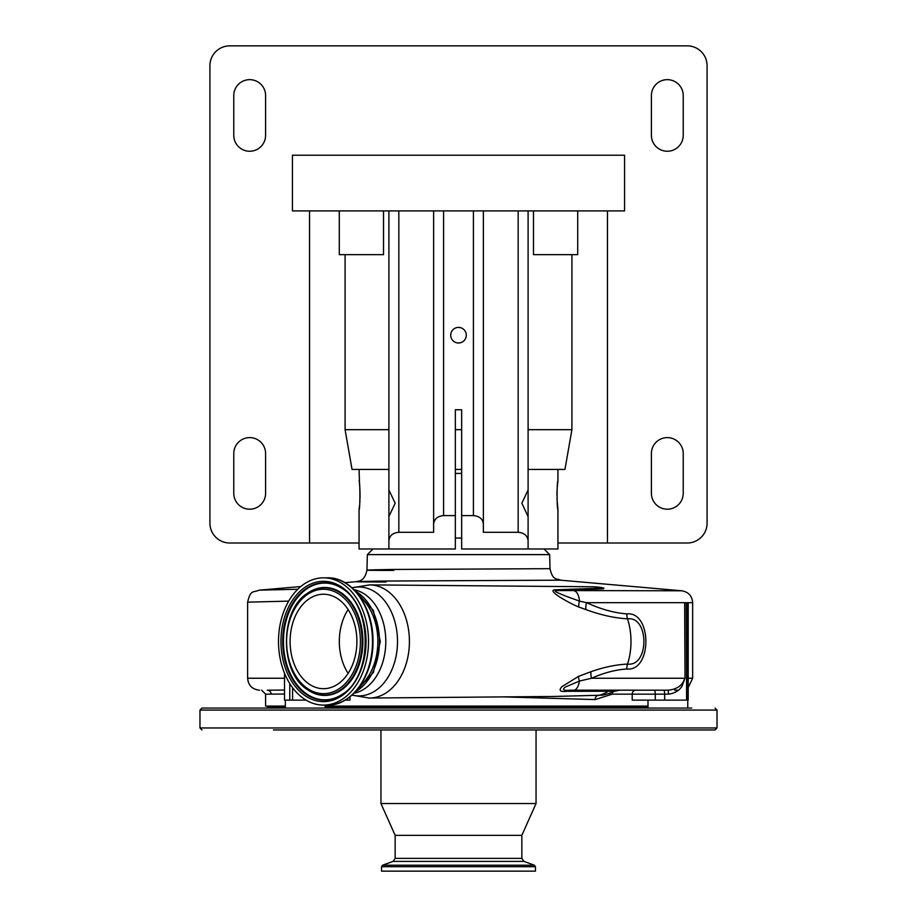 <?xml version="1.0" encoding="UTF-8"?>
<svg xmlns="http://www.w3.org/2000/svg" width="917" height="917" viewBox="0 0 917 917"><rect width="100%" height="100%" fill="white"/><g stroke="black" fill="none" stroke-linecap="round" stroke-linejoin="round"><path stroke-width="1.38" d="M626.804 613.909A11.932 8.448 90.9 0 0 627.526 618.837C614.493 618.081 600.624 614.998 585.94 609.587L578.742 607.02A11.932 5.021 114 0 1 579.475 601.116L586.548 602.675C600.727 609.175 614.138 612.911 626.804 613.909C652.125 611.054 652.308 671.657 626.804 669.009C615.708 669.719 603.936 672.791 591.511 678.248L579.349 681.09L565.136 687.108C561.961 689.825 563.749 690.856 570.489 690.18L573.572 690.18L570.489 690.18A11.932 8.551 90 0 0 566.866 691.303C560.138 692.083 558.464 690.547 561.869 686.695L578.558 676.368L590.995 671.691C603.833 667.163 616.018 664.63 627.526 664.08C649.431 666.865 649.259 615.869 627.526 618.837A54.688 38.674 90 0 1 627.526 664.08A11.932 8.448 -90.9 0 0 626.804 669.009M590.995 671.691A11.932 6.281 -110.6 0 0 591.511 678.248L684.667 678.248C682.741 685.286 677.262 689.263 668.252 690.18L573.572 690.18A11.932 5.949 -90 0 0 579.349 681.09A11.932 4.333 -116.4 0 1 578.558 676.368M685.01 602.675L685.01 678.248L684.667 602.675L686.569 602.675L686.569 700.129L632.214 700.129L632.214 694.158L612.247 694.158L595.144 699.579L503.639 696.897M685.01 678.248L681.939 686.352C679.016 690.81 674.511 693.412 668.436 694.158L632.214 694.158A3.977 3.576 -90 0 1 635.79 690.18M687.601 602.675L688.208 602.675L688.208 700.129L687.601 700.129L687.601 602.675L686.569 602.675M688.208 602.675L688.208 681.193M655.38 690.18L661.042 690.18M674.717 690.18L678.362 690.18M393.76 570.431C358.811 570.385 358.272 570.065 392.132 569.468L550.017 568.678C552.825 581.538 557.593 578.203 560.551 580.186L384.234 581.046C346.351 581.642 346.958 581.963 386.057 581.997M603.203 587.912L603.432 588.852L557.055 590.559L681.755 590.789C688.449 591.946 692.083 595.912 692.656 602.675L586.548 602.675A11.932 6.006 111.1 0 0 585.94 609.587M544.01 548.985L549.638 554.613L367.362 554.613L366.949 570.145C364.565 581.756 358.57 580.839 356.404 581.665L344.941 582.662M455.348 538.05L461.652 538.05M455.348 473.413L461.652 473.413M455.348 469.435L461.652 469.435M300.776 586.536L259.144 590.17L297.784 589.241M557.227 487.397L557.937 481.081C556.825 480.199 556.825 510.379 557.937 509.497L556.951 498.206M556.917 495.295L556.951 492.521M556.997 491.168L557.066 489.77M388.9 469.435L359.063 469.435L359.567 485.219M528.1 469.435L557.937 469.435L557.937 481.081M557.937 509.497L557.937 548.985L461.652 548.985L461.652 409.773L455.348 409.773L455.348 548.985L359.063 548.985L359.063 509.497C360.175 510.379 360.175 480.221 359.063 481.081M359.773 487.397L359.934 489.77M360.003 491.168L360.049 498.183M359.934 500.739L359.785 503.066M359.579 505.324L359.063 509.497M388.9 548.985L388.9 540.64L388.9 548.985M388.9 517.452L388.9 489.036M388.9 210.91L388.9 489.942L395.158 503.25L388.9 516.558L388.9 540.64C389.53 535.608 392.843 532.823 398.838 532.296L398.838 210.91M528.1 489.942L528.1 516.558L521.842 503.238L528.1 489.942L528.1 210.91M528.1 548.985L528.1 540.64C527.47 535.608 524.157 532.823 518.162 532.296L483.362 532.296L483.362 523.951C482.732 518.919 479.408 516.145 473.413 515.606L461.652 515.606M458.5 342.992A7.783 7.783 0 0 0 466.283 335.198A7.783 7.783 0 0 0 458.5 327.415A7.783 7.783 0 0 0 450.717 335.198A7.783 7.783 0 0 0 458.5 342.992M455.348 515.606L443.587 515.606C437.592 516.145 434.268 518.919 433.638 523.951L433.638 532.296L398.838 532.296M388.9 429.683L345.09 429.683L352.048 469.435L359.063 469.435M557.937 469.435L564.952 469.435L571.91 429.683L528.1 429.683M624.557 210.91L292.443 210.91L292.443 155.225L624.557 155.225L624.557 210.91M528.1 540.64L528.1 516.558M483.362 532.296L483.362 210.91M433.638 523.951L433.638 210.91M461.652 429.683L455.348 429.683M383.512 210.91L383.512 254.662L339.29 254.662L339.29 210.91M309.533 210.91L309.533 543.013L359.063 543.013M345.09 254.662L345.09 429.683M577.71 210.91L577.71 254.662L571.91 254.662L571.91 429.683M607.467 210.91L607.467 543.013L557.937 543.013M571.91 254.662L533.488 254.662L533.488 210.91M607.467 543.013L687.2 543.013A19.887 19.887 0 0 0 707.087 523.137L707.087 65.737A19.887 19.887 0 0 0 687.2 45.85L229.8 45.85A19.887 19.887 0 0 0 209.913 65.737L209.913 523.137A19.887 19.887 0 0 0 229.8 543.013L309.533 543.013M651.402 493.3A15.91 15.91 0 0 0 667.312 509.21A15.91 15.91 0 0 0 683.222 493.3L683.222 453.525A15.91 15.91 0 0 0 667.312 437.615A15.91 15.91 0 0 0 651.402 453.525L651.402 493.3M651.402 135.338A15.91 15.91 0 0 0 667.312 151.248A15.91 15.91 0 0 0 683.222 135.338L683.222 95.563A15.91 15.91 0 0 0 667.312 79.653A15.91 15.91 0 0 0 651.402 95.563L651.402 135.338M265.598 95.563A15.91 15.91 0 0 0 249.688 79.653A15.91 15.91 0 0 0 233.778 95.563L233.778 135.338A15.91 15.91 0 0 0 249.688 151.248A15.91 15.91 0 0 0 265.598 135.338L265.598 95.563M265.598 453.525A15.91 15.91 0 0 0 249.688 437.615A15.91 15.91 0 0 0 233.778 453.525L233.778 493.3A15.91 15.91 0 0 0 249.688 509.21A15.91 15.91 0 0 0 265.598 493.3L265.598 453.525M288.695 601.128L247.624 602.16C250.616 589.333 253.23 592.749 259.144 590.17M284.511 694.043L265.598 694.158L265.598 706.09L285.336 706.09M325.111 706.09L647.998 706.09M615.41 690.18L611.857 690.18A11.932 8.562 90 0 0 608.315 691.246L566.866 691.303M612.694 692.117A3.977 3.175 -90 0 0 612.247 694.158M610.046 693.114A3.977 2.877 -124.2 0 0 610.126 694.868M553.708 696.473L602.423 695.166M578.742 607.02C570.34 603.684 546.922 590.823 554.487 589.849L603.925 588.061A54.688 54.688 0 0 0 592.554 586.777A54.688 38.674 90 0 1 601.999 588.508A11.932 8.723 -90.2 0 0 603.432 588.852M349.996 696.794L349.996 700.129L345.159 700.129M271.123 694.158A3.977 3.863 -90 0 0 267.26 690.18L284.511 690.065M602.377 695.166A54.688 54.688 0 0 0 614.711 691.246L608.315 691.246A54.688 38.674 90 0 1 597.563 695.636A3.977 2.82 -90.5 0 0 595.144 699.579M554.487 589.849A11.932 9.399 -93.7 0 0 557.055 590.559C551.037 590.628 561.181 594.01 564.803 595.786L579.475 601.116A11.932 5.949 90 0 0 574.088 590.789M668.252 690.18L668.436 694.158M687.601 700.129L686.569 700.129M355.326 691.831A54.252 38.365 -90 0 0 379.443 641.453A54.252 38.365 -90 0 0 355.326 591.087M359.934 686.111A52.005 36.772 -90 0 0 359.934 596.807M327.507 577.825C352.174 577.022 373.678 607.788 372.978 641.671C373.506 675.405 352.059 705.872 327.507 705.093A63.64 45.002 -90 0 0 372.508 641.453A63.64 45.002 -90 0 0 327.507 577.825L323.506 577.825A63.64 45.002 -90 0 0 278.504 641.453A63.64 45.002 -90 0 0 323.506 705.093A63.64 45.002 -90 0 0 368.508 641.453A63.64 45.002 -90 0 0 323.506 577.825M327.507 705.093L323.506 705.093M323.506 688.69A47.226 33.402 -90 0 0 356.896 641.453A47.226 33.402 -90 0 0 323.506 594.227A47.226 33.402 -90 0 0 290.104 641.453A47.226 33.402 -90 0 0 323.506 688.69M348.116 609.53A47.226 33.402 -90 0 0 348.116 673.387M306.072 700.129L284.511 700.129L284.511 673.227M593.494 708.073L691.739 708.073M684.758 708.073L644.021 708.073M199.975 710.067L717.025 710.067L717.025 727.96L199.975 727.96L199.975 710.067L201.958 708.073L639.906 708.073M277.094 729.955L715.042 729.955L277.094 729.955M378.538 729.955L329.088 729.955L380.945 729.955L380.945 803.533L536.055 803.533L536.055 729.955M273.415 729.955L281.359 729.955M395.158 858.392L521.842 858.392L523.928 861.384L393.072 861.384L395.158 858.392L395.158 835.353L521.842 835.353L536.055 803.533M535.459 866.691L381.541 866.691L381.541 871.15L535.459 871.15L535.459 866.691L534.416 865.201L382.584 865.201L393.072 861.384M688.208 678.248L692.656 678.248L692.656 602.675M473.413 515.606L473.413 210.91M443.587 515.606L443.587 210.91M518.162 532.296L518.162 210.91M267.592 708.073L267.592 707.087L285.336 707.087M325.111 707.087L647.998 707.087M654.234 690.18A3.977 1.032 -90 0 1 655.265 694.158L655.265 700.129M592.325 586.765A54.688 38.674 90 0 1 592.554 586.777L369.654 584.886A56.579 40.004 90 0 1 409.418 641.453A56.579 40.004 90 0 1 369.654 698.032A56.579 40.004 90 0 1 369.413 698.032M369.413 584.886A56.579 40.004 90 0 1 369.654 584.886L351.945 587.763M352.105 587.9A54.435 38.491 90 0 1 359.005 587.018A54.435 38.491 90 0 1 397.508 641.453A54.435 38.491 90 0 1 359.005 695.9A54.435 38.491 90 0 1 352.105 695.017M247.624 602.16L247.624 678.248L284.511 678.248M664.653 700.129L664.653 694.158A3.977 1.032 -90 0 0 663.621 690.18M353.962 589.665A52.303 36.978 90 0 1 385.805 641.453A52.303 36.978 90 0 1 353.962 693.252M323.506 701.62A60.167 42.537 -90 0 0 366.043 641.453A60.167 42.537 -90 0 0 323.506 581.298A60.167 42.537 -90 0 0 280.957 641.453A60.167 42.537 -90 0 0 323.506 701.62M324.194 700.152A58.699 41.506 -90 0 0 341.812 694.605C372.955 676.884 372.955 606.034 341.812 588.313A58.699 41.506 -90 0 0 324.194 582.765A58.699 41.506 -90 0 0 282.688 641.453A58.699 41.506 -90 0 0 324.194 700.152M342.03 588.462A58.379 41.276 -90 0 0 324.721 583.086A58.379 41.276 -90 0 0 283.445 641.453A58.379 41.276 -90 0 0 324.721 699.831A58.379 41.276 -90 0 0 342.03 694.456M308.307 690.192A53.988 38.17 -90 0 0 308.525 690.341A53.988 38.17 -90 0 0 324.721 695.441A53.988 38.17 -90 0 0 362.903 641.453A53.988 38.17 -90 0 0 324.721 587.476A53.988 38.17 -90 0 0 308.525 592.577A53.988 38.17 -90 0 0 308.307 592.726M308.078 592.875C279.249 609.679 279.249 673.238 308.078 690.043A53.656 37.941 -90 0 0 324.194 695.12A53.656 37.941 -90 0 0 362.135 641.453A53.656 37.941 -90 0 0 324.194 587.797A53.656 37.941 -90 0 0 308.078 592.875L308.525 592.577M323.506 693.653A52.2 36.909 -90 0 0 360.415 641.453A52.2 36.909 -90 0 0 323.506 589.264A52.2 36.909 -90 0 0 286.597 641.453A52.2 36.909 -90 0 0 323.506 693.653M292.569 700.129L292.569 687.67M289.761 683.555L289.761 700.129M692.656 678.248L688.208 687.532M560.551 580.186L681.755 590.789M372.99 548.985L367.362 554.613M267.592 707.087L268.578 706.09M553.994 696.473L369.207 698.032L351.945 695.155M265.598 694.158L261.62 690.18M647.998 708.073L647.998 700.129M549.638 554.613L550.017 568.678M247.624 678.248C248.335 685.492 252.313 689.469 259.557 690.18M614.711 691.246L619.64 690.18M325.111 708.073L325.111 705.093M285.336 708.073L285.336 700.129M687.761 708.073L687.761 700.129M354.719 692.484L373.345 672.539L380.337 641.453L373.345 610.378L354.719 590.433M199.975 727.96L201.958 729.955M717.025 710.067L715.042 708.073M717.025 727.96L715.042 729.955M395.158 835.353L380.945 803.533M521.842 858.392L521.842 835.353M381.541 866.691L382.584 865.201M523.928 861.384L534.416 865.201"/></g></svg>
